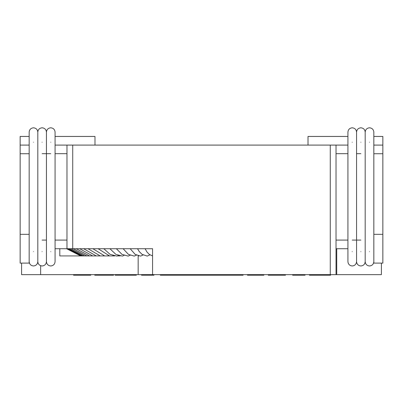 <?xml version="1.0" encoding="UTF-8"?>
<svg xmlns="http://www.w3.org/2000/svg" width="403" height="403" viewBox="0 0 403 403"><rect width="100%" height="100%" fill="white"/><g stroke="black" fill="none" stroke-linecap="round" stroke-linejoin="round"><path stroke-width="0.6" d="M381.409 263.114L381.409 274.629L330.269 274.629L330.269 145.095L336.026 145.095L336.026 274.629M40.653 265.708L40.653 274.629L21.591 274.629L21.591 263.114M40.653 274.629L330.269 274.629M152.566 274.629L152.566 248.722L66.974 248.722L66.974 145.095L330.269 145.095M382.85 153.729L373.833 153.729L373.833 145.095L382.85 145.095L382.85 263.114L373.833 263.114L373.833 234.329L382.85 234.329M308.008 145.095L308.008 136.456L347.925 136.456M373.833 136.456L382.85 136.456L382.85 145.095M336.722 248.722L336.722 274.629M66.581 248.722L80.671 255.92L59.805 255.92L114.719 255.92M117.731 255.92L120.28 255.92M138.174 274.629L138.174 255.92L138.839 255.92M55.075 136.456L94.992 136.456L94.992 145.095M59.805 255.92L59.805 248.722M373.833 153.729L373.833 234.329M20.15 145.095L29.167 145.095L29.167 153.729L20.15 153.729L20.15 136.456L29.167 136.456M20.15 153.729L20.15 234.329L29.167 234.329L29.167 263.114L20.15 263.114L20.15 234.329M66.974 248.722L55.075 248.722M29.167 153.729L29.167 234.329M347.925 248.722L336.026 248.722M66.974 145.095L55.075 145.095M347.925 145.095L336.026 145.095M160.318 274.629L160.318 275.204L189.108 275.204L189.108 274.629M180.302 275.204L180.302 274.629M170.318 275.204L170.318 274.629M189.108 275.204L211.494 275.204L211.494 274.629M203.898 275.204L203.898 274.629M199.268 275.204L199.268 274.629M194.301 275.204L194.301 274.629M191.108 275.204L191.108 274.629M210.819 275.204L210.819 274.629M209.495 275.204L209.495 274.629M211.494 275.204L231.886 275.204L231.886 274.629M216.698 275.204L216.698 274.629M214.693 275.204L214.693 274.629M213.892 275.204L213.892 274.629M73.966 274.629L73.966 275.204L73.563 275.204L73.563 274.629M73.966 275.204L90.756 275.204L90.756 274.629M89.955 275.204L89.955 274.629M89.355 275.204L89.355 274.629M87.642 275.204L87.642 274.629M82.172 275.204L82.172 274.629M94.755 274.629L94.755 275.204L113.545 275.204L113.545 274.629M112.145 275.204L112.145 274.629M110.271 275.204L110.271 274.629M105.833 275.204L105.833 274.629M115.142 274.629L115.142 275.204L136.33 275.204L136.33 274.629M130.602 275.204L130.602 274.629M125.479 275.204L125.479 274.629M125.137 275.204L125.137 274.629M120.447 275.204L120.447 274.629M141.529 274.629L141.529 275.204L148.435 275.204L148.435 274.629M148.435 275.204L149.125 275.204L149.125 274.629M143.085 275.204L143.085 274.629M149.125 275.204L153.926 275.204L153.926 274.629M152.269 275.204L152.269 274.629M168.716 275.204L168.716 274.629M160.721 275.204L160.721 274.629M212.174 275.204L212.174 274.629M231.886 275.204L243.08 275.204L243.08 274.629M247.477 274.629L247.477 275.204L263.869 275.204L263.869 274.629M248.656 275.204L248.656 274.629M268.267 274.629L268.267 275.204L285.46 275.204L285.46 274.629M276.942 275.204L276.942 274.629M292.654 274.629L292.654 275.204L299.56 275.204L299.56 274.629M299.56 275.204L300.25 275.204L300.25 274.629M294.21 275.204L294.21 274.629M300.25 275.204L305.051 275.204L305.051 274.629M303.394 275.204L303.394 274.629M309.449 274.629L309.449 275.204L330.636 275.204L330.636 274.629M324.909 275.204L324.909 274.629M319.786 275.204L319.786 274.629M319.443 275.204L319.443 274.629M314.748 275.204L314.748 274.629M29.167 145.095L29.167 132.113C29.444 129.509 30.885 128.068 33.489 127.796C36.094 128.068 37.529 129.509 37.806 132.113L37.806 251.573L37.806 132.113C38.078 129.509 39.519 128.068 42.124 127.796C44.728 128.068 46.169 129.509 46.441 132.113L46.441 251.573L46.441 132.113C46.718 129.509 48.153 128.068 50.758 127.796C53.362 128.068 54.803 129.509 55.075 132.113L55.075 261.648C54.803 264.252 53.362 265.693 50.758 265.965C48.153 265.693 46.718 264.252 46.441 261.648C46.169 264.252 44.728 265.693 42.124 265.965C39.519 265.693 38.078 264.252 37.806 261.648C37.529 264.252 36.094 265.693 33.489 265.965C30.885 265.693 29.444 264.252 29.167 261.648M373.833 145.095L373.833 132.113C373.556 129.509 372.115 128.068 369.511 127.796C366.906 128.068 365.471 129.509 365.194 132.113L365.194 251.573L365.194 132.113C364.922 129.509 363.481 128.068 360.876 127.796C358.272 128.068 356.831 129.509 356.559 132.113L356.559 251.573L356.559 132.113C356.282 129.509 354.847 128.068 352.242 127.796C349.638 128.068 348.197 129.509 347.925 132.113L347.925 261.648C348.197 264.252 349.638 265.693 352.242 265.965C354.847 265.693 356.282 264.252 356.559 261.648C356.831 264.252 358.272 265.693 360.876 265.965C363.481 265.693 364.922 264.252 365.194 261.648C365.471 264.252 366.906 265.693 369.511 265.965C372.115 265.693 373.556 264.252 373.833 261.648M336.026 240.087L347.925 240.087M352.242 240.087L360.876 240.087M360.876 153.674L356.559 153.674M347.925 153.674L336.026 153.674M72.731 145.095L72.731 248.722M66.974 153.674L55.075 153.674M50.758 153.674L42.124 153.674M42.124 240.087L46.441 240.087M55.075 240.087L66.974 240.087M103.626 255.729L103.339 255.92M108.17 255.653L107.757 255.92M113.112 255.567L112.563 255.92M118.442 255.477L116.895 256.091L110.039 254.328L103.843 248.722M124.124 255.376L122.356 256.091L115.847 254.348L109.918 248.722M130.144 255.26L128.149 256.091L121.993 254.374L116.356 248.722M136.466 255.134L134.244 256.091L128.456 254.394L123.122 248.722M143.075 254.998L140.617 256.091L135.196 254.424L130.194 248.722M149.931 254.847L147.236 256.091L142.027 254.338L139.201 251.487L137.534 248.722M33.489 251.573C39.056 251.573 39.056 251.573 33.489 251.573C27.918 251.573 27.918 251.573 33.489 251.573M33.489 142.188C39.056 142.188 39.056 142.188 33.489 142.188C27.918 142.188 27.918 142.188 33.489 142.188M369.511 251.573C363.944 251.573 363.944 251.573 369.511 251.573C375.082 251.573 375.082 251.573 369.511 251.573M369.511 142.188C363.944 142.188 363.944 142.188 369.511 142.188C375.082 142.188 375.082 142.188 369.511 142.188M42.124 251.573C47.69 251.573 47.69 251.573 42.124 251.573C36.557 251.573 36.557 251.573 42.124 251.573M42.124 142.188C47.69 142.188 47.69 142.188 42.124 142.188C36.557 142.188 36.557 142.188 42.124 142.188M50.758 251.573C56.324 251.573 56.324 251.573 50.758 251.573C45.191 251.573 45.191 251.573 50.758 251.573M50.758 142.188C56.324 142.188 56.324 142.188 50.758 142.188C45.191 142.188 45.191 142.188 50.758 142.188M360.876 251.573C355.31 251.573 355.31 251.573 360.876 251.573C366.443 251.573 366.443 251.573 360.876 251.573M360.876 142.188C355.31 142.188 355.31 142.188 360.876 142.188C366.443 142.188 366.443 142.188 360.876 142.188M352.242 251.573C346.676 251.573 346.676 251.573 352.242 251.573C357.809 251.573 357.809 251.573 352.242 251.573M352.242 142.188C346.676 142.188 346.676 142.188 352.242 142.188C357.809 142.188 357.809 142.188 352.242 142.188M66.853 248.722L80.917 255.92M67.669 248.722L81.663 255.92M69.024 248.722L82.902 255.92M70.918 248.722L84.625 255.92M73.331 248.722L86.831 255.92M76.263 248.722L89.511 255.92M79.698 248.722L92.65 255.92M83.623 248.722L96.236 255.92M88.02 248.722L100.251 255.92M92.866 248.722L104.684 255.92M98.151 248.722L109.515 255.92M145.11 248.722L146.914 251.91L149.291 254.404L152.566 255.93M37.806 251.573L37.806 261.648L37.806 251.573M365.194 251.573L365.194 261.648L365.194 251.573M46.441 251.573L46.441 261.648L46.441 251.573M356.559 251.573L356.559 261.648L356.559 251.573"/></g></svg>

